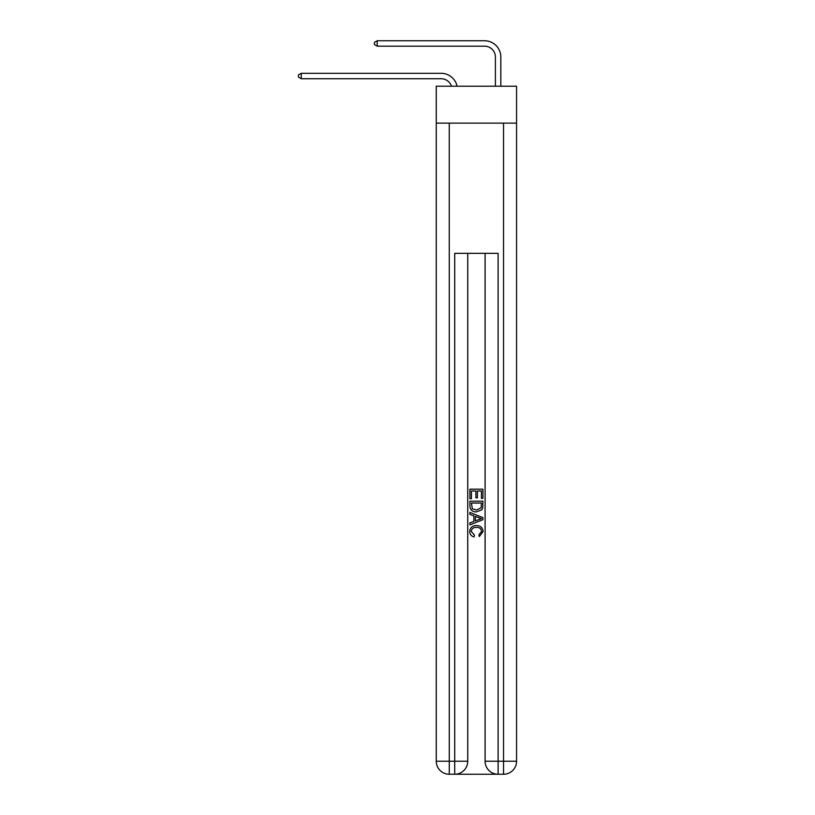 <?xml version="1.0" encoding="UTF-8"?>
<svg xmlns="http://www.w3.org/2000/svg" width="815" height="815" viewBox="0 0 815 815"><rect width="100%" height="100%" fill="white"/><g stroke="black" fill="none" stroke-linecap="round" stroke-linejoin="round"><path stroke-width="1.22" d="M516.567 123.116L516.567 86.217L436.259 86.217L436.259 123.116L516.567 123.116L516.567 761.23L503.538 761.23L503.538 123.116M441.139 73.309L301.255 73.309L441.139 73.309A16.28 16.28 172 0 1 457.072 86.217M495.398 86.217L495.398 57.03A10.85 10.85 24.1 0 0 484.548 46.18L377.223 46.18L374.401 44.55L374.401 42.38L377.223 40.75L484.548 40.75A16.28 16.28 20.9 0 1 500.828 57.03L500.828 86.217M455.687 774.25L497.14 774.25M498.118 774.25L498.118 761.23L485.098 761.23A13.02 13.02 0 0 0 498.118 774.25L503.538 774.25L503.538 761.23L498.118 761.23L498.118 253.343L454.709 253.343L454.709 761.23L436.259 761.23L436.259 123.116M467.728 253.343L467.728 761.23A13.02 13.02 0 0 1 454.709 774.25L449.279 774.25A13.02 13.02 0 0 1 436.259 761.23M485.098 761.23L485.098 253.343M503.538 774.25A13.02 13.02 0 0 0 516.567 761.23M469.898 498.688L469.898 489.173L482.918 489.173L482.918 498.352L481.421 498.352L481.421 491.007L477.417 491.007L477.417 497.853L475.909 497.853L475.909 491.007L471.406 491.007L471.406 498.688L469.898 498.688M469.898 505.86L469.898 501.194L482.918 501.194L482.735 507.949L481.808 509.844L476.48 511.881C472.313 511.891 470.123 509.884 469.898 505.86M471.406 503.028L472.323 508.784L476.51 510.037L481.156 507.816L481.421 503.028L471.406 503.028M469.898 514.377L469.898 512.431L482.918 517.606L482.918 519.675L469.898 524.85L469.898 522.894L473.902 521.417L473.902 515.864L469.898 514.377M479.016 517.749L475.41 516.415L475.41 520.866L481.421 518.635L479.016 517.749M471.233 531.431L474.493 535.088L474.065 536.922C471.315 536.199 469.868 534.426 469.735 531.604C470.082 527.6 472.343 525.593 476.51 525.563C480.514 525.655 482.704 527.651 483.091 531.563L479.302 536.586L478.914 534.752L481.584 531.482C481.207 528.66 479.515 527.305 476.52 527.407C473.464 527.244 471.712 528.589 471.233 531.431M495.398 57.03A10.85 10.85 -159.1 0 0 484.548 46.18A10.85 10.85 -159.1 0 1 495.398 57.03A10.85 10.85 -159.1 0 0 484.548 46.18A10.85 10.85 -159.1 0 1 495.398 57.03A10.85 10.85 -159.1 0 0 484.548 46.18A10.85 10.85 -159.1 0 1 495.398 57.03A10.85 10.85 -159.1 0 0 484.548 46.18A10.85 10.85 -159.1 0 1 495.398 57.03A10.85 10.85 -159.1 0 0 484.548 46.18A10.85 10.85 -159.1 0 1 495.398 57.03A10.85 10.85 -159.1 0 0 484.548 46.18A10.85 10.85 -159.1 0 1 495.398 57.03A10.85 10.85 -159.1 0 0 484.548 46.18A10.85 10.85 -159.1 0 1 495.398 57.03A10.85 10.85 -159.1 0 0 484.548 46.18M451.459 86.217A10.85 10.85 -8 0 0 441.139 78.729L301.255 78.729L298.433 77.109L298.433 74.939L301.255 73.309L301.255 78.729M377.223 40.75L377.223 46.18M449.279 123.116L449.279 774.25M467.728 761.23L454.709 761.23L454.709 774.25"/></g></svg>
